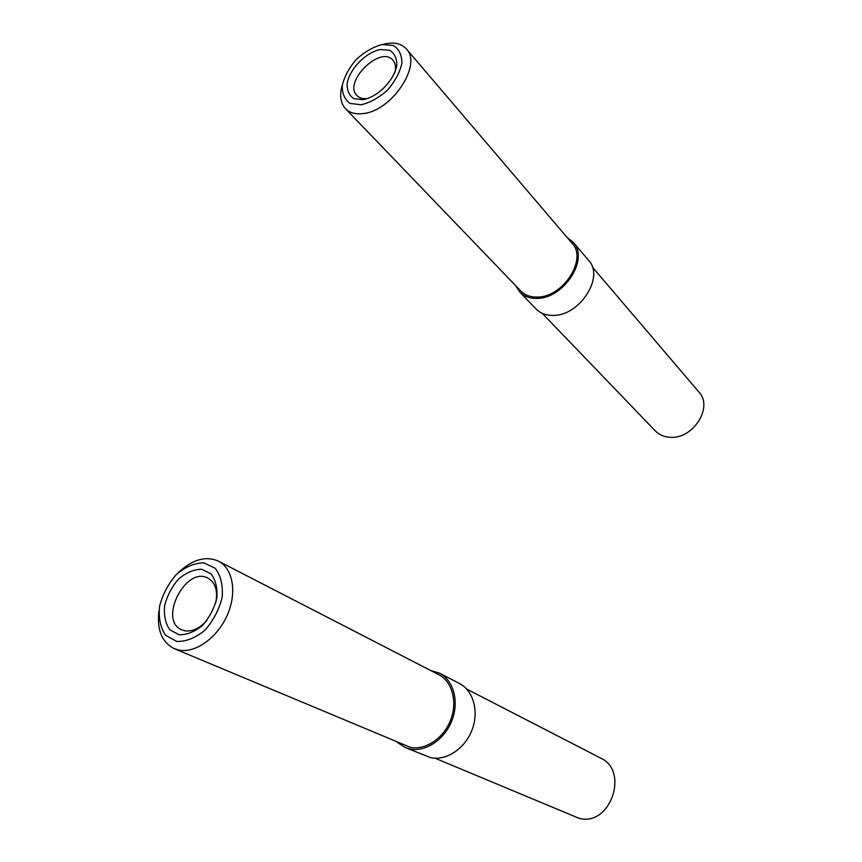 <?xml version="1.0" encoding="UTF-8"?>
<svg xmlns="http://www.w3.org/2000/svg" width="862" height="862" viewBox="0 0 862 862"><rect width="100%" height="100%" fill="white"/><g stroke="black" fill="none" stroke-linecap="round" stroke-linejoin="round"><path stroke-width="1.29" d="M361.275 104.765L350.144 103.451C344.606 99.561 341.998 93.484 342.311 85.23C344.498 76.319 349.196 67.689 356.383 59.327C364.561 51.914 373.084 47.001 381.974 44.576L393.244 45.449C399.074 49.026 401.951 54.996 401.897 63.335C399.817 72.483 395.033 81.384 387.566 90.057C379.054 97.665 370.283 102.567 361.275 104.765M363.031 99.68L353.732 98.613C349.099 95.391 346.912 90.338 347.16 83.442C349.8 68.744 365.585 52.528 380.271 49.522L389.656 50.276C394.494 53.282 396.876 58.26 396.8 65.21C394.397 80.231 377.858 97.072 363.031 99.68M383.202 44.393C393.384 41.71 401.11 43.229 406.379 48.94C422.585 64.822 391.553 111.295 363.031 113.579C355.467 114.484 349.616 112.857 345.479 108.666C340.35 102.923 339.326 94.885 342.419 84.562M406.379 48.94L572.131 243.332C587.776 259.182 562.854 297.627 537.155 297.056C530.345 297.174 524.904 295.17 520.831 291.033L345.479 108.666M567.293 237.664L573.295 242.362C589.586 258.912 563.576 298.995 536.778 298.371C529.699 298.489 524.042 296.399 519.797 292.11L515.713 285.721M573.295 242.362L588.671 260.453C604.865 276.928 579.426 316.225 552.962 315.384C545.958 315.438 540.355 313.337 536.142 309.07L519.797 292.11M592.377 267.08L698.985 392.113C713.52 407.112 693.102 439.318 670.237 437.293C664.182 436.98 659.247 434.89 655.422 431.011L542.295 313.359M368.096 98.44L367.557 98.527C362.977 99.108 359.454 98.128 356.965 95.563C342.785 82.105 380.681 44.738 392.953 60.275C395.367 63.141 396.057 67.074 395.033 72.063M176.775 641.436L165.623 635.326C160.429 627.655 158.414 617.957 159.578 606.234C162.692 594.306 168.316 583.703 176.419 574.415C185.427 566.862 194.553 562.994 203.798 562.821L215.155 568.252C220.726 575.557 223.075 585.201 222.191 597.161C219.174 609.52 213.431 620.543 204.962 630.208C195.534 637.945 186.138 641.694 176.775 641.436M179.059 634.777L169.76 629.734C165.396 623.366 163.694 615.285 164.653 605.501C167.25 595.534 171.937 586.666 178.714 578.908C186.257 572.594 193.875 569.383 201.579 569.265L211.039 573.833C215.651 579.954 217.58 587.981 216.825 597.937C214.304 608.206 209.52 617.364 202.495 625.392C194.672 631.824 186.86 634.949 179.059 634.777M178.574 572.422C192.452 559.427 205.738 555.667 218.431 561.14C232.869 568.36 237.233 592.366 227.396 614.865C217.72 637.417 195.803 653.299 179.253 650.142L174.361 648.698C161.873 642.341 156.733 629.777 158.942 611.029M218.431 561.14L438.629 674.601C452.141 681.411 457.776 701.711 450.654 719.996C443.682 738.325 425.322 750.587 410.193 747.279L174.361 648.698M430.547 670.442L439.448 673.147C453.52 680.258 459.381 701.431 451.936 720.492C444.652 739.618 425.494 752.386 409.741 748.916L405.086 747.473L397.21 742.311M439.448 673.147L459.381 683.469C473.313 690.505 479.24 711.301 472.031 729.963C464.984 748.679 446.182 761.114 430.612 757.655L405.086 747.473M466.676 689.061L600.512 758.021C629.81 770.876 610.21 827.121 579.027 818.297L435.051 758.215M206.848 620.511C199.855 628.301 192.625 631.738 185.147 630.822L181.882 629.863C157.854 620.468 185.75 565.666 207.947 578.133C215.349 582.453 217.978 590.61 215.812 602.603"/></g></svg>
